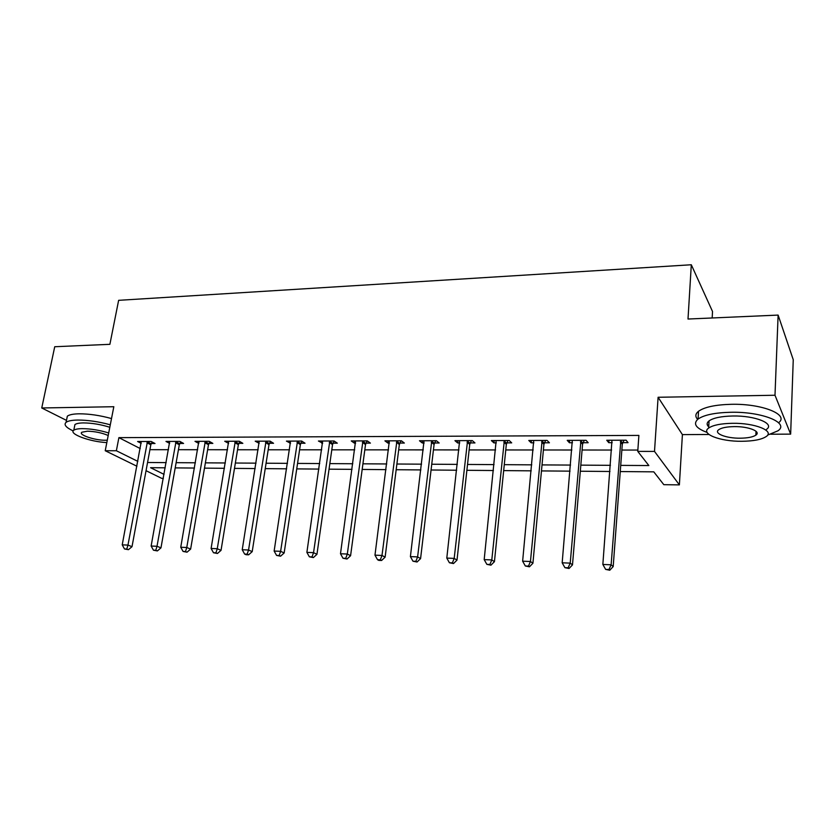 <?xml version="1.0" encoding="UTF-8"?>
<svg xmlns="http://www.w3.org/2000/svg" width="835" height="835" viewBox="0 0 835 835"><rect width="100%" height="100%" fill="white"/><g stroke="black" fill="none" stroke-linecap="round" stroke-linejoin="round"><path stroke-width="1.25" d="M163.336 478.371L161.698 478.351L146.041 470.689M712.172 317.978L712.526 311.507L691.307 264.758L118.633 300.329L109.886 344.323L54.734 346.734L41.75 407.971L66.487 420.381M691.307 264.758L688.009 319.033L778.116 315.087L793.25 359.708L790.651 434.127L774.995 395.247L658.105 397.272L654.504 451.411L679.377 484.885L663.825 484.686L653.774 471.838L620.248 471.566M658.105 397.272L682.404 434.617L708.988 434.492M770.768 434.221L790.651 434.127M682.404 434.617L679.377 484.885M778.116 315.087L774.995 395.247M620.708 465.377L648.847 465.554L637.763 451.391L638.89 435.411L118.894 437.644L140.228 448.572M149.914 449.679L168.503 449.7M178.44 449.7L197.665 449.721M207.633 449.721L227.548 449.741M237.547 449.752L258.161 449.762M268.192 449.773L289.536 449.794M299.598 449.794L321.705 449.814M331.798 449.825L354.698 449.835M364.811 449.846L388.546 449.867M398.681 449.877L423.282 449.888M433.448 449.898L458.947 449.919M469.124 449.929L495.572 449.95M505.77 449.95L533.2 449.971M543.408 449.981L571.86 450.002M582.089 450.013L611.617 450.034M621.845 450.044L637.856 450.055M622.795 442.665L628.045 442.654L626.114 440.202L606.753 440.254L608.778 442.686L612.18 442.675M583.08 442.727L588.184 442.717L586.055 440.316L567.226 440.358L569.439 442.759L572.486 442.748M544.451 442.8L549.42 442.79L547.102 440.421L528.785 440.462L531.175 442.821L533.878 442.821M506.855 442.863L511.688 442.863L509.204 440.515L491.366 440.567L493.934 442.894L496.303 442.884M470.251 442.936L474.958 442.926L472.307 440.609L454.95 440.661L457.674 442.957L459.73 442.957M434.607 442.999L439.189 442.988L436.392 440.713L419.483 440.755L422.353 443.02L424.117 443.02M399.881 443.061L404.349 443.051L401.405 440.796L384.925 440.849L387.951 443.082L389.423 443.082M366.043 443.124L370.396 443.114L367.306 440.89L351.253 440.932L354.405 443.145L355.616 443.145M333.061 443.176L337.309 443.176L334.083 440.984L318.427 441.016L322.665 443.197M300.892 443.239L305.026 443.228L301.685 441.068L286.426 441.11L290.528 443.26M269.507 443.291L273.546 443.291L270.091 441.151L255.207 441.183L259.184 443.312M238.893 443.354L242.839 443.343L239.269 441.235L224.74 441.266L228.602 443.364M209.011 443.406L212.852 443.395L209.188 441.308L195.004 441.35L198.761 443.416M179.828 443.458L183.585 443.448L179.817 441.391L165.977 441.423L169.641 443.395M151.333 443.51L155.007 443.5L151.145 441.464L137.618 441.496L141.198 443.354M136.93 466.233L105.231 450.733L113.821 406.718L41.75 407.971M105.231 450.733L116.368 450.743L137.838 461.379M118.894 437.644L116.368 450.743M637.763 451.391L654.504 451.411M165.236 467.809L150.571 467.694L164.057 474.374M609.978 471.483L580.315 471.232M570.044 471.149L541.466 470.919M531.217 470.836L503.672 470.606M493.433 470.522L466.89 470.303M456.661 470.22L431.069 470.001M420.871 469.917L396.176 469.719M386 469.635L362.181 469.437M352.026 469.353L329.042 469.166M318.918 469.082L296.738 468.894M286.645 468.811L265.227 468.633M255.166 468.55L234.489 468.383M224.458 468.299L204.481 468.132M194.492 468.049L175.193 467.892M147.555 462.496L166.175 462.611M176.122 462.673L195.4 462.788M205.389 462.851L225.346 462.966M235.366 463.028L256.021 463.154M266.073 463.216L287.48 463.352M297.563 463.415L319.721 463.55M329.835 463.613L352.798 463.749M362.933 463.811L386.73 463.957M396.896 464.02L421.56 464.166M431.747 464.229L457.319 464.385M467.527 464.448L494.049 464.604M504.277 464.667L531.78 464.844M542.03 464.907L570.566 465.074M580.826 465.137L610.448 465.325M608.966 440.254L608.778 442.686M569.647 440.358L569.439 442.759M531.404 440.462L531.175 442.821M494.174 440.556L493.934 442.894M457.935 440.65L457.674 442.957M422.635 440.744L422.353 443.02M388.233 440.838L387.951 443.082M354.708 440.922L354.405 443.145M322.028 441.016L321.715 443.197M290.152 441.099L289.818 443.26M259.059 441.183L258.714 443.312M228.686 441.381L228.352 443.364M198.939 442.174L198.72 443.427M620.843 440.222L611.126 564.794L602.849 564.46L611.971 440.243M623.995 440.212L622.284 444.22L613.193 566.579L611.126 564.794L608.945 569.533L605.636 569.397L609.78 570.242L608.945 569.533M609.78 570.242L613.193 566.579M602.849 564.46L605.636 569.397M580.93 440.327L570.211 563.124L562.174 562.8L572.309 440.348M584.27 440.316L582.569 444.262L572.486 564.898L570.211 563.124L568.124 567.8L564.909 567.664L569.042 568.499L568.124 567.8M569.042 568.499L572.486 564.898M562.174 562.8L564.909 567.664M542.113 440.431L530.455 561.506L522.637 561.193L533.722 440.452M545.631 440.421L543.929 444.314L532.918 563.26L530.455 561.506L528.461 566.12L525.33 565.984L529.453 566.808L528.461 566.12M529.453 566.808L532.918 563.26M522.637 561.193L525.33 565.984M504.34 440.525L491.794 559.93L484.185 559.617L496.178 440.546M508.024 440.515L506.334 444.366L494.435 561.673L491.794 559.93L489.884 564.481L486.847 564.345L490.949 565.17L489.884 564.481M490.949 565.17L494.435 561.673M484.185 559.617L486.847 564.345M467.579 440.63L454.188 558.396L446.798 558.093L459.636 440.65M471.42 440.619L469.729 444.408L457.006 560.118L454.188 558.396L452.372 562.884L449.407 562.759L453.499 563.562L452.372 562.884M453.499 563.562L457.006 560.118M446.798 558.093L449.407 562.759M767.626 435.098L777.855 430.86C790.046 422.969 762.178 411.53 730.875 412.271C714.979 412.657 704.051 414.911 698.081 419.045C692.779 423.762 695.785 428.219 707.109 432.426M778.596 422.729C789.659 414.671 761.948 403.493 731.272 404.307C715.407 404.735 704.49 407.062 698.519 411.269C695.294 413.868 695.012 416.571 697.653 419.379M708.738 426.894C706.525 424.806 706.629 422.792 709.061 420.871C713.414 417.886 721.325 416.258 732.786 415.997C755.195 415.496 775.235 423.669 766.488 429.378M757.063 432.895L755.936 433.104M741.835 441.287C753.441 441.151 761.562 439.575 766.196 436.548C774.953 430.943 754.882 422.854 732.431 423.303C720.949 423.533 713.027 425.109 708.675 428.042C700.106 433.835 720.062 441.579 741.835 441.287M734.163 426.612C726.742 426.748 721.617 427.76 718.789 429.66C713.236 433.375 726.116 438.406 740.217 438.198C747.69 438.093 752.899 437.081 755.852 435.139C761.468 431.518 748.546 426.341 734.163 426.612M707.266 424.764L708.821 425.297M110.293 424.796C98.749 421.654 87.915 420.068 77.801 420.047C71.904 420.141 68 420.913 66.08 422.343C63.585 424.66 65.955 427.52 73.188 430.923M111.504 418.565C99.991 415.392 89.178 413.805 79.064 413.805C73.177 413.92 69.274 414.713 67.343 416.164L66.696 419.358M74.482 426.831L74.941 424.566C76.34 423.533 79.168 422.98 83.437 422.917C91.986 422.99 100.774 424.441 109.802 427.269M108.696 432.979C99.636 430.171 90.838 428.731 82.289 428.637C78.01 428.689 75.181 429.232 73.783 430.244C68.219 433.824 90.253 441.892 106.817 442.571M108.206 435.494C101.974 432.833 95.033 431.403 87.393 431.194L81.882 432.227C77.885 434.732 94.96 440.473 105.419 440.233L107.287 440.17M431.779 440.723L417.604 556.903L410.402 556.611L424.044 440.744M435.766 440.713L434.085 444.45L420.579 558.615L417.604 556.903L415.861 561.339L412.981 561.214L417.062 562.007L415.861 561.339M417.062 562.007L420.579 558.615M410.402 556.611L412.981 561.214M396.917 440.817L381.992 555.452L374.978 555.171L389.371 440.828M401.04 440.807L399.36 444.502L385.123 557.143L381.992 555.452L380.322 559.826L377.524 559.701L378.787 560.379L381.585 560.494L380.322 559.826M381.585 560.494L385.123 557.143M374.978 555.171L377.524 559.701M362.943 440.901L347.318 554.033L340.492 553.762L355.585 440.922M367.191 440.89L365.521 444.544L350.585 555.713L347.318 554.033L345.721 558.354L342.997 558.239L347.036 559.022L345.721 558.354M347.036 559.022L350.585 555.713M340.492 553.762L342.997 558.239M329.825 440.995L313.542 552.655L306.883 552.384L322.654 441.005M334.167 441.037L332.539 444.585L316.945 554.325L313.542 552.655L312.019 556.924L309.357 556.809L313.386 557.582L312.019 556.924M313.386 557.582L316.945 554.325M306.883 552.384L309.357 556.809M297.531 441.078L280.623 551.319L274.141 551.058L290.549 441.099M301.936 441.224L300.37 444.617L284.161 552.968L280.623 551.319L279.172 555.525L276.583 555.421L280.591 556.183L279.172 555.525M280.591 556.183L284.161 552.968M274.141 551.058L276.583 555.421M266.041 441.162L248.548 550.004L242.233 549.754L259.226 441.172M270.498 441.402L268.995 444.658L252.201 551.643L248.548 550.004L247.16 554.169L244.634 554.064L246.095 554.711L248.621 554.816L247.16 554.169M248.621 554.816L252.201 551.643M242.233 549.754L244.634 554.064M235.313 441.245L217.267 548.731L211.109 548.48L228.665 441.256M239.833 441.558L238.372 444.7L221.035 550.359L217.267 548.731L215.941 552.843L213.478 552.739L217.455 553.48L215.941 552.843M217.455 553.48L221.035 550.359M211.109 548.48L213.478 552.739M205.326 441.318L186.758 547.489L180.746 547.249L198.834 441.339M209.898 441.715L208.489 444.731L190.63 549.096L186.758 547.489L185.495 551.549L183.084 551.444L187.04 552.185L185.495 551.549M187.04 552.185L190.63 549.096M180.746 547.249L183.084 551.444M176.049 441.402L157.001 546.278L151.135 546.038L169.714 441.412M180.684 441.861L179.316 444.773L160.967 547.875L157.001 546.278L155.79 550.286L153.442 550.192L157.377 550.923L155.79 550.286M157.377 550.923L160.967 547.875M151.135 546.038L153.442 550.192M147.461 441.475L127.953 545.088L122.223 544.858L141.272 441.485M152.147 441.986L150.822 444.805L132.013 546.674L127.953 545.088L126.795 549.054L124.498 548.96L128.423 549.68L126.795 549.054M128.423 549.68L132.013 546.674M122.223 544.858L124.498 548.96M620.645 440.619L622.597 443.051M620.322 441.788L622.284 444.22M580.732 440.713L582.893 443.124M580.409 441.872L582.569 444.262M541.925 440.817L544.253 443.187M541.591 441.955L543.929 444.314M504.152 440.911L506.657 443.249M503.818 442.028L506.334 444.366M467.391 441.005L470.063 443.312M467.057 442.112L469.729 444.408M431.591 441.089L434.419 443.364M431.257 442.185L434.085 444.45M396.729 441.183L399.694 443.427M396.395 442.258L399.36 444.502M362.755 441.266L365.866 443.479M362.411 442.331L365.521 444.544M329.637 441.35L332.873 443.531M329.303 442.393L332.539 444.585M297.354 441.433L300.704 443.594M297.01 442.466L300.37 444.617M265.854 441.506L269.329 443.635M265.52 442.529L268.995 444.658M235.136 441.579L238.716 443.688M234.792 442.592L238.372 444.7M205.149 441.663L208.834 443.74M204.805 442.654L208.489 444.731M175.872 441.736L179.65 443.792M175.527 442.717L179.316 444.773M147.294 441.809L151.156 443.834M146.95 442.78L150.822 444.805M756.019 431.277L755.852 435.139M709.061 420.871L708.675 428.042M698.081 419.045L698.519 411.269M74.941 424.566L73.783 430.244M66.08 422.343L67.343 416.164"/></g></svg>

